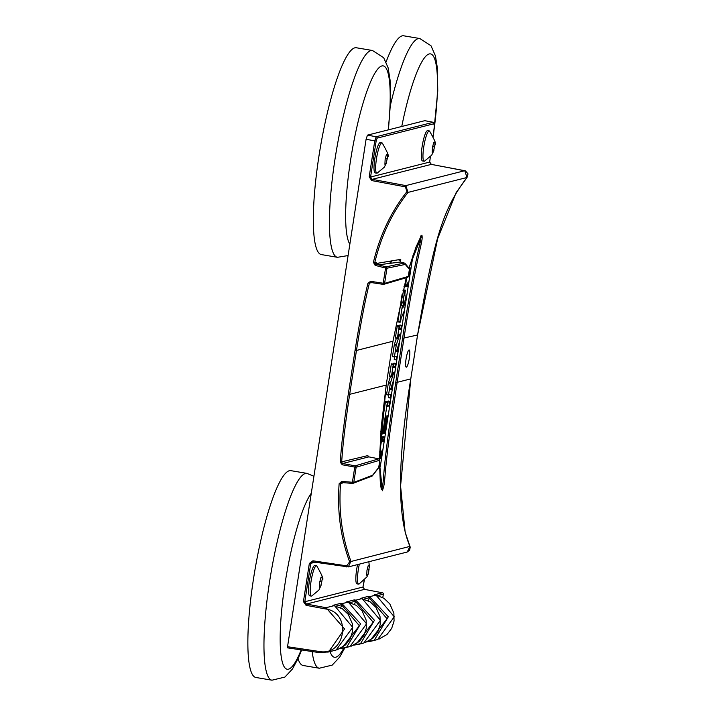 <?xml version="1.0" encoding="UTF-8"?>
<svg xmlns="http://www.w3.org/2000/svg" width="716" height="716" viewBox="0 0 716 716"><rect width="100%" height="100%" fill="white"/><g stroke="black" fill="none" stroke-linecap="round" stroke-linejoin="round"><path stroke-width="1.07" d="M287.537 646.718L319.041 651.444L319.067 652.58L287.581 647.855L287.537 646.718L366.082 139.307L367.469 135.127L424.785 120.682M374.701 594.817L375.99 595.068L394.265 616.816L377.636 639.54L371.515 641.088L374.352 640.167L388.296 616.798L369.707 596.661L376.016 595.068L383.991 598.325L389.79 603.848L393.872 613.147L394.06 621.04L391.688 628.362L387.061 634.421L378.889 639.182M373.6 640.453L367.532 641.724L371.515 641.088M359.754 643.961L353.686 645.223L360.506 643.675L374.45 620.298L355.861 600.16L362.144 598.567L380.42 620.316L363.791 643.049L357.669 644.597M345.909 647.461L339.832 648.732L346.66 647.175L360.604 623.797L342.015 603.66L348.298 602.075L366.574 623.815L349.945 646.548L343.823 648.096A91.514 16.459 -80.4 0 1 330.067 651.578M287.564 647.855L319.067 652.58L328.572 651.936L344.566 628.961L326.031 607.705L334.453 605.575L352.728 627.323L336.099 650.047L327.785 652.151M370.387 640.14L387.052 618.731L369.331 597.914L368.445 600.813M364.122 599.041L368.91 597.833L368.158 596.374L369.707 596.661L369.331 597.914M368.158 596.374L360.855 598.325M356.541 643.639L373.206 622.231L355.485 601.422L354.599 604.313M350.276 602.541L355.064 601.333L354.313 599.874L355.861 600.16L355.485 601.422M354.313 599.874L347 601.825M342.687 647.139L359.36 625.73L341.639 604.922L340.753 607.812M336.43 606.04L341.219 604.832L340.458 603.373L342.015 603.66L341.639 604.922M340.458 603.373L333.155 605.324M383.382 594.182L383.382 594.155A1725.479 310.296 -80.4 0 1 382.765 597.574M364.131 580.622A1725.864 310.359 -80.4 0 1 362.985 587.03L364.507 589.375L306.457 604.053L304.819 601.735L310.726 563.59L312.973 561.926L348.334 566.92L350.921 561.255C341.988 537.098 338.525 511.26 340.539 483.73L341.818 482.566L352.505 483.398M306.036 605.315L306.457 604.053L326.031 607.705L325.619 608.958L306.036 605.315L303.432 601.601L304.819 601.735L362.985 587.03M303.432 601.601L309.339 563.456L312.928 560.789L312.964 561.926L348.423 566.893M312.928 560.789L346.741 565.855L349.641 561.836C340.592 537.322 337.093 511.296 339.133 483.748L341.693 481.421L341.8 482.566L352.541 483.398A1.217 1.19 -110.8 0 0 353.793 482.396L356.138 467.244L379.838 460.227L378.719 467.45L372.624 475.245A1.217 1.19 69.2 0 1 371.881 476.176L353.042 483.327A1.217 1.217 0 0 1 352.523 483.407L352.406 482.253L353.793 482.396L372.624 475.245A1.217 1.146 -142 0 1 372.239 475.961M341.693 481.421L352.406 482.253L354.751 467.101L342.23 464.773L340.252 462.187C341.416 444.546 344.083 421.885 348.28 394.203L355.073 350.312C359.504 322.352 363.809 299.959 367.97 283.142L370.628 281.334L370.655 282.48L383.23 284.359M370.628 281.334L383.212 283.223L385.557 268.07L375.139 265.359L373.412 262.316C379.802 235.466 390.981 211.9 406.948 191.619L405.417 186.858L371.792 180.593L369.188 176.888L374.754 140.927L376.142 136.738A1.217 1.19 75.8 0 1 377.108 138.134L434.245 123.68L434.406 125.962A1725.864 310.359 -80.4 0 1 433.135 135.736M367.469 135.127L376.142 136.738L433.27 122.284L434.406 125.962M424.731 120.655L433.413 122.32M430.37 156.911L429.663 162.076L431.336 164.385L464.747 170.703L467.011 177.487C442.828 209.036 434.075 238.383 417.562 334.999L417.562 334.999A1725.641 310.323 -80.4 0 1 410.769 378.889C397.389 460.818 397.103 516.63 409.919 546.335L407.252 552.018L348.334 566.92M312.203 561.962L312.973 561.926L312.203 561.962M339.133 483.748L342.239 483.148L342.382 482.611M341.344 482.629L341.792 482.566L341.344 482.629M342.23 464.773L342.642 463.52L355.163 465.848L354.751 467.101L356.138 467.244A1.217 1.199 -106.5 0 0 355.163 465.848L378.862 458.84A1.217 1.199 73.5 0 1 379.838 460.227L379.838 460.2A1.217 1.217 0 0 0 378.889 458.84L368.865 456.88L342.642 463.52L341.657 462.223C342.812 444.627 345.479 421.993 349.668 394.337L356.461 350.455C360.891 322.522 365.187 300.165 369.34 283.384L370.673 282.48L383.257 284.368A1.217 1.199 -106.3 0 0 384.608 283.366L386.953 268.214L405.265 264.428L409.409 269.216L408.29 276.43A1.217 1.199 73.7 0 1 407.449 277.396L383.767 284.333A1.217 1.217 0 0 1 383.248 284.368L383.212 283.223L384.608 283.366L408.29 276.43A1.217 1.217 0 0 1 407.449 277.396M404.406 263.067L400.369 262.002L380.25 264.616L377.287 263.837L375.64 264.123L386.058 266.835L385.557 268.07L386.953 268.214A1.217 1.199 -101.7 0 0 386.058 266.835L404.37 263.058A1.217 1.199 78.3 0 1 405.265 264.428A1.217 1.19 -40.9 0 0 404.531 263.112M375.139 265.359L375.64 264.123L374.772 262.602C381.18 235.788 392.27 212.384 408.022 192.407L405.829 185.605L372.204 179.34L370.575 177.022L376.142 141.061L377.108 138.134M373.412 262.316L376.419 262.316L377.287 263.837M371.792 180.593L372.204 179.34L431.336 164.385L465.516 170.918L468.013 173.881L467.02 177.487L408.022 192.407L406.948 191.619M376.079 263.524L400.772 259.353M400.754 259.353L400.244 262.02M367.97 283.142L372.069 282.686M392.986 341.219L406.232 277.754L392.986 341.201L386.21 385.074L393.003 341.21L356.461 350.455L355.073 350.312M408.97 268.026L421.948 235.206C423.228 243.18 418.395 244.389 403.949 338.444L397.156 382.326C380.867 489.225 386.998 476.749 382.389 490.737L379.462 462.778M380.411 437.44L382.577 437.557L382.058 441.772L383.436 441.423L384.107 437.53L384.832 436.984L381.279 460.316A28.452 5.119 99.6 0 1 380.5 464.863A6.131 1.101 99.6 0 1 380.008 467.101A4.833 0.868 99.6 0 1 379.534 468.658M379.516 458.544L379.525 458.544A6.176 1.11 99.6 0 0 379.525 458.544L379.91 457.426A3.795 0.68 99.6 0 0 380.25 455.698L380.894 451.098L379.57 455.806M379.668 452.226L381.986 437.709M382.577 437.557L380.608 437.225L382.577 437.557M380.876 458.079A4.439 0.797 99.6 0 0 381.118 456.835L381.986 450.82L380.661 456.531A3.965 0.716 99.6 0 0 380.509 457.828A3.222 0.582 99.6 0 0 380.465 458.625L380.491 458.016M388.922 405.963L389.755 401.497L390.354 401.712L385.557 432.697L384.438 432.974L387.463 415.862L385.611 421.876L386.076 415.844L383.669 433.386L382.559 434.03L387.374 402.464L388.099 401.918L387.544 406.312L388.922 405.963L387.571 405.739M402.831 302.6L404.8 290.32L405.39 290.168L404.844 294.357L405.9 301.302L404.459 310.404L401.139 318.289L400.45 322.084L399.859 322.236L402.347 305.714L403.072 305.159L402.75 308.104L403.197 307.101L404.101 301.418L403.967 300.281L403.43 302.805L402.848 302.957L400.87 302.259L402.07 294.527M404.039 305.732L404.665 302.179L404.039 305.732M413.025 255.299L409.266 279.535A9.621 1.727 99.6 0 1 408.272 284.404A3.571 0.644 99.6 0 1 407.655 286.149A2.676 0.483 99.6 0 1 407.458 286.293A2.676 0.483 99.6 0 1 407.261 285.639A6.677 1.199 99.6 0 1 407.252 284.091L407.306 282.865L406.965 284.431A3.464 0.626 99.6 0 1 406.044 286.803L405.954 286.821A3.32 0.6 99.6 0 1 405.704 285.469A7.554 1.36 99.6 0 1 406.035 281.88L406.697 277.62M409.31 268.473L409.015 267.918M410.358 267.945L409.847 268.079L408.89 275.696L410.358 267.945L409.892 267.865M396.297 344.942L399.591 334.766L399.644 334.139L398.687 334.381L398.069 337.898L397.353 338.444L399.134 326.469L399.859 325.923L399.439 329.503L400.817 329.163L401.524 325.503L402.124 325.708L399.734 341.138L396.548 351.046L396.494 351.681L397.362 351.466L398.069 347.779L398.66 347.636L396.78 359.754L396.19 359.906L396.592 356.425L394.471 356.595L396.297 344.942L394.337 344.602L396.378 338.283M393.773 379.516L390.65 389.164L390.596 389.799L391.455 389.576L392.171 385.897L392.771 386.112L391.008 397.478L390.292 398.024L390.694 394.543L388.573 394.713L390.399 383.051L393.684 372.884L393.737 372.257L392.789 372.499L392.171 376.016L391.446 376.562L393.236 364.587L393.961 364.032L393.531 367.621L394.91 367.272L395.617 363.612L396.208 363.468L393.773 379.516M406.384 367.147A8.708 1.566 -80.4 0 1 406.258 367.156A8.708 1.566 -80.4 0 1 406.115 358.653A8.708 1.566 -80.4 0 1 409.042 349.99A8.708 1.566 -80.4 0 1 409.167 349.99A8.708 1.566 -80.4 0 1 409.319 358.492A8.708 1.566 -80.4 0 1 406.384 367.147M382.102 437.476L382.863 436.653L384.823 436.984M382.362 453.326L411.1 267.721M403.994 286.49L405.972 286.83M400.879 302.626L402.84 302.957L400.87 302.259M401.551 304.909L401.882 302.796M401.103 304.828L402.481 305.311M397.89 321.905L399.859 322.236L397.881 321.538L400.521 304.98M403.421 289.837L405.39 290.168L403.162 289.899M397.89 325.583L399.268 326.066M395.384 338.113L397.344 338.444L395.375 337.755L397.308 325.735M392.52 356.631L394.48 356.962L392.511 356.264L394.337 344.602M394.221 359.575L396.19 359.906L394.221 359.575L394.57 356.944M400.146 325.019L401.524 325.503M399.385 325.843L399.555 325.162M389.486 376.231L391.446 376.562L389.477 375.864L391.276 364.247L392.001 363.71M388.573 395.071L386.604 394.382L388.367 382.988L390.48 376.401M390.283 398.015L388.323 397.684L388.663 395.053M394.239 363.137L395.617 363.612M393.478 363.952L393.657 363.28M380.831 431.721L385.405 402.132L386.13 401.587L388.09 401.918M388.376 401.014L389.755 401.497M387.616 401.837L387.795 401.166M379.489 459.144L386.184 385.101L349.668 394.337L348.28 394.203M368.185 456.495L367.881 455.591L340.252 462.187M389.934 263.354L390.524 261.08M390.882 263.237L391.491 260.919M408.308 276.421L409.427 269.207A1.217 1.217 0 0 0 409.14 268.223A1.217 1.19 139.1 0 1 409.409 269.216L409.409 269.189M367.881 455.591A1.217 1.19 -104.2 0 0 368.865 456.88L378.916 458.849M378.728 467.414L378.719 467.45A1.217 1.146 38 0 1 378.495 467.995A1.217 1.217 0 0 0 378.737 467.432L379.856 460.218M417.562 334.963L410.787 378.871L397.156 382.326L395.778 382.138C379.596 488.849 385.476 476.543 381.395 489.556M420.65 236.003C421.679 243.216 417.061 244.398 402.553 338.346L395.778 382.138M405.202 281.737L406.035 281.88M406.67 285.541L407.261 285.639M380.626 456.754L381.118 456.835M271.973 680.2L255.872 677.47A104.876 18.858 -80.4 0 1 253.464 579.11A104.876 18.858 99.6 0 1 290.911 470.663L307.012 473.392A104.876 18.858 99.6 0 0 269.565 581.831A104.876 18.858 -80.4 0 0 271.973 680.2L284.914 677.076L292.441 669.004L298.312 658.093L301.66 649.967M312.167 651.542A104.876 18.858 -80.4 0 0 319.282 668.234L303.172 665.504A104.876 18.858 -80.4 0 1 298.035 658.711M390.354 105.458A104.876 18.858 99.6 0 1 419.791 38.53L403.69 35.8A104.876 18.858 99.6 0 0 386.103 61.952M337.442 257.304L321.332 254.574A104.876 18.858 -80.4 0 1 318.933 156.213A104.876 18.858 99.6 0 1 356.38 47.766L372.481 50.496A104.876 18.858 99.6 0 0 335.034 158.934A104.876 18.858 -80.4 0 0 337.442 257.304L348.083 255.567M381.959 142.878A15.376 2.766 -80.4 0 0 381.735 142.887A15.376 2.766 99.6 0 0 376.562 158.173A15.376 2.766 99.6 0 0 376.822 173.2L375.166 172.923A15.376 2.766 99.6 0 1 374.916 157.896A15.376 2.766 99.6 0 1 380.089 142.609A15.376 2.766 -80.4 0 1 380.312 142.6L381.959 142.878A15.376 2.766 -80.4 0 1 382.255 143.03C387.759 152.66 389.549 157.243 387.616 156.786L386.022 164.027L384.913 164.304L385.127 159.48L386.452 154.37L387.562 154.092L387.616 156.786M386.73 161.995L384.394 167.132L377.144 173.156A15.376 2.766 -80.4 0 1 377.046 173.191A15.376 2.766 99.6 0 1 376.822 173.2M387.347 158.916L385.468 158.603M386.022 164.027L385.002 163.848M316.49 565.774A15.376 2.766 -80.4 0 0 316.266 565.783A15.376 2.766 99.6 0 0 311.093 581.07A15.376 2.766 99.6 0 0 311.353 596.097L309.706 595.819A15.376 2.766 99.6 0 1 309.446 580.792A15.376 2.766 99.6 0 1 314.619 565.506A15.376 2.766 -80.4 0 1 314.843 565.497L316.49 565.774A15.376 2.766 -80.4 0 1 316.785 565.926C322.29 575.557 324.08 580.139 322.155 579.683L320.553 586.923L319.452 587.201L319.667 582.377L320.983 577.266L322.093 576.989L322.155 579.683M321.26 584.891L318.924 590.029L311.675 596.052A15.376 2.766 -80.4 0 1 311.576 596.088A15.376 2.766 99.6 0 1 311.353 596.097M321.878 581.813L319.998 581.499M320.553 586.923L319.533 586.744M429.269 130.912A15.376 2.766 -80.4 0 0 429.045 130.921A15.376 2.766 99.6 0 0 423.872 146.207A15.376 2.766 99.6 0 0 424.123 161.234L422.476 160.957A15.376 2.766 99.6 0 1 422.225 145.93A15.376 2.766 99.6 0 1 427.389 130.643A15.376 2.766 -80.4 0 1 427.613 130.634L429.269 130.912A15.376 2.766 -80.4 0 1 429.555 131.064C435.068 140.694 436.858 145.276 434.925 144.82L433.332 152.061L432.222 152.338L432.437 147.514L433.762 142.412L434.863 142.126L434.925 144.82M434.039 150.029L431.703 155.166L424.454 161.19A15.376 2.766 -80.4 0 1 424.346 161.225A15.376 2.766 99.6 0 1 424.123 161.234M434.648 146.95L432.777 146.637M433.332 152.061L432.312 151.89M357.553 564.584A15.376 2.766 99.6 0 0 357.007 583.853L358.662 584.131A15.376 2.766 99.6 0 0 358.886 584.122A15.376 2.766 -80.4 0 0 358.985 584.086L366.95 576.881L368.57 572.925L367.863 574.957L366.753 575.234L366.968 570.41L368.293 565.3L369.402 565.022L368.57 572.925M359.36 564.127A15.376 2.766 99.6 0 0 358.662 584.131M369.188 569.847L367.308 569.533M367.863 574.957L366.843 574.778M360.622 598.281L370.145 601.825L375.945 607.356L380.026 616.646L380.214 624.54L377.842 631.861L373.215 637.92L365.044 642.691M346.777 601.78L356.3 605.333L362.099 610.855L366.171 620.154L366.368 628.039L363.996 635.361L359.369 641.429L351.198 646.19M332.931 605.28L342.454 608.833L348.253 614.355L352.326 623.654L352.523 631.548L350.151 638.869L345.515 644.928L337.352 649.689M364.507 589.375L382.407 592.767A1.217 1.19 75.8 0 1 383.382 594.155L377.959 595.533M374.468 594.772L382.407 592.767M366.082 139.307L376.142 141.061M319.041 651.444C345.533 656.796 352.361 612.538 325.619 608.958M369.188 176.888L370.575 177.022L429.663 162.076A1725.864 310.359 -80.4 0 0 430.343 156.938M424.66 120.664L433.27 122.284A1.217 1.19 75.8 0 1 434.245 123.68M434.415 125.864L433.153 135.772M431.372 164.394L429.681 162.04M467.065 177.434L456.128 192.649L437.637 238.696L417.58 334.981L402.553 338.346M409.946 546.389L349.641 561.836M315.702 562.337L309.339 563.456M346.741 565.855L346.777 566.991M405.417 186.858L405.829 185.605L464.747 170.703M382.075 441.199L383.436 441.423M382.147 440.788L383.561 441.029M380.384 437.852L381.852 438.103M382.272 436.805L384.241 437.136M382.138 437.199L384.107 437.53M382.389 490.737A1.217 1.19 -104.3 0 0 381.664 489.637M400.665 260.454L398.194 259.783M421.948 235.206A1.217 1.19 75.7 0 1 421.312 235.913M404.307 285.228L405.704 285.469M408.899 274.219L409.373 274.3M403.027 290.436L404.674 290.714M400.387 305.374L402.347 305.714M397.881 321.538L399.85 321.878M403.126 290.034L404.8 290.32M404.388 303.468L404.835 303.548M404.236 304.416L404.683 304.497M399.456 328.93L400.817 329.163M399.519 328.519L400.942 328.76M397.174 326.138L399.134 326.469M395.375 337.755L397.335 338.086M398.588 334.605L399.591 334.766M394.274 344.87L396.234 345.202M392.511 356.264L394.471 356.595M395.742 356.64L396.601 356.792M394.212 359.208L396.181 359.539M397.711 347.475L398.66 347.636L397.711 347.475M396.592 350.912L397.496 351.064M396.485 351.314L397.362 351.466M399.421 325.565L401.39 325.896M393.558 367.048L394.91 367.272M393.621 366.637L395.044 366.878M391.401 363.853L393.37 364.184M391.276 364.247L393.236 364.587M389.477 375.864L391.437 376.204M392.69 372.714L393.684 372.884M388.43 382.72L390.399 383.051M388.367 382.988L390.336 383.32M386.604 394.382L388.573 394.713M389.844 394.758L390.703 394.91M388.314 397.326L390.283 397.657M391.804 385.593L392.753 385.754L391.804 385.593M390.694 389.03L391.589 389.182M390.587 389.432L391.455 389.576M393.523 363.683L395.492 364.014M387.633 405.328L389.056 405.569M385.539 401.73L387.499 402.07M385.405 402.132L387.374 402.464M380.706 433.35L382.541 433.663M382.55 434.03L380.679 433.708L382.541 434.021M385.987 416.041L386.434 416.121M385.136 421.438L385.593 421.518M385.083 421.787L385.602 421.876L385.083 421.796M387.016 415.781L387.463 415.862M384.519 425.447L385.942 425.689M384.456 425.859L385.808 426.092M384.438 425.957L385.566 426.154M384.385 426.369L385.432 426.548M383.749 432.858L384.438 432.974M383.695 433.207L384.438 433.341L383.695 433.207M387.66 401.56L389.62 401.9M381.512 451.107L381.995 451.187M311.299 493.226A91.514 16.459 99.6 0 0 285.066 583.388A91.514 16.459 -80.4 0 0 282.077 661.145A91.514 16.459 -80.4 0 0 301.168 649.895M433.198 135.861A91.514 16.459 99.6 0 0 430.88 53.986A91.514 16.459 99.6 0 0 401.765 126.455M388.179 129.891A91.514 16.459 99.6 0 0 379.641 67.152A91.514 16.459 99.6 0 0 350.536 160.491A91.514 16.459 -80.4 0 0 349.847 244.192M374.584 594.79L376.016 595.068M360.739 598.299L362.171 598.567M346.893 601.798L348.325 602.075M333.047 605.297L334.47 605.575M364.158 580.595L363.003 587.048L364.525 589.375L382.434 592.767A1.217 1.217 0 0 1 383.4 594.173L382.783 597.583M410.787 378.871L400.575 485.994L405.14 532.113L410.214 547.131L409.624 550.327L406.822 552.099M382.863 436.653L384.832 436.984M381.306 489.556L380.321 482.539L379.48 462.625M379.507 459.162L381.18 427.389L386.21 385.074M390.506 261.089L389.916 263.363M400.387 262.002L404.388 263.058A1.217 1.217 0 0 1 404.996 263.434L409.14 268.223M368.14 456.432L368.883 456.88M378.495 467.995L372.401 475.791M371.881 476.176A1.217 1.217 0 0 0 372.383 475.809M408.988 268.035L416.014 247.047L421.115 235.985M406.464 286.123L407.458 286.293M386.613 394.749L388.582 395.08M388.323 397.684L390.292 398.024M386.13 401.587L388.099 401.918M319.067 652.58L328.563 651.936M307.012 473.392L313.921 476.283M319.282 668.234L332.224 665.11L339.751 657.037L344.835 647.837M363.146 586.243L364.283 580.479M419.791 38.53L430.987 45.743L435.426 55.839L437.387 68.083L437.762 91.022L433.368 136.219M372.481 50.496L383.678 57.71L388.126 67.805L390.077 80.049L390.453 102.988L388.43 129.829M368.865 561.729L369.456 567.716"/></g></svg>
